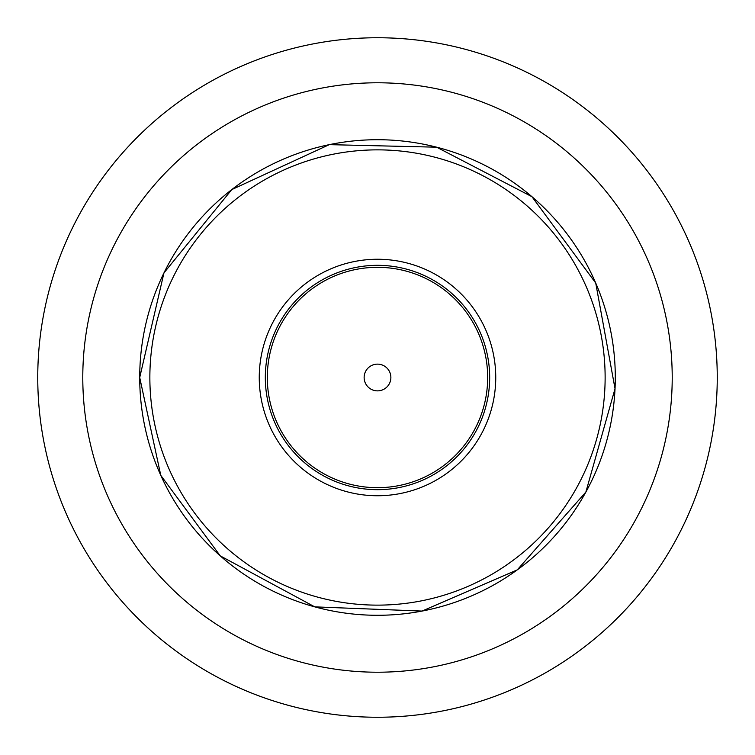 <?xml version="1.0" encoding="UTF-8"?>
<svg xmlns="http://www.w3.org/2000/svg" width="755" height="755" viewBox="0 0 755 755"><rect width="100%" height="100%" fill="white"/><g stroke="black" fill="none" stroke-linecap="round" stroke-linejoin="round"><path stroke-width="1.13" d="M377.5 37.75A339.75 339.75 0 0 0 37.75 377.5A339.75 339.75 0 0 0 377.5 717.25A339.75 339.75 0 0 0 717.25 377.5A339.75 339.75 0 0 0 377.5 37.75M259.248 377.5A118.252 118.252 0 0 1 436.626 275.094A118.252 118.252 0 0 1 436.626 479.906A118.252 118.252 0 0 1 259.248 377.5M364.136 377.5A13.364 13.364 0 0 1 384.182 365.92A13.364 13.364 0 0 1 384.182 389.08A13.364 13.364 0 0 1 364.136 377.5M377.5 82.786A294.714 294.714 0 0 1 672.214 377.5A294.714 294.714 0 0 1 377.5 672.214A294.714 294.714 0 0 1 82.786 377.5A294.714 294.714 0 0 1 377.5 82.786M139.722 377.5A237.778 237.778 0 0 1 496.394 171.574A237.778 237.778 0 0 1 496.394 583.426A237.778 237.778 0 0 1 139.722 377.5L163.958 272.885L231.757 189.609L329.284 144.649L436.635 147.187L531.935 196.687L595.733 283.059L615.023 388.702L585.871 492.052L517.269 569.874L422.054 611.078L314.75 606.86L220.252 555.869L160.777 475.357L139.713 377.5M149.858 377.5A227.642 227.642 0 0 1 491.316 180.36A227.642 227.642 0 0 1 491.316 574.64A227.642 227.642 0 0 1 149.858 377.5M265.316 377.5A112.184 112.184 0 0 1 433.587 280.35A112.184 112.184 0 0 1 433.587 474.65A112.184 112.184 0 0 1 265.316 377.5M267.308 377.5A110.192 110.192 0 0 1 432.596 282.077A110.192 110.192 0 0 1 432.596 472.923A110.192 110.192 0 0 1 267.308 377.5"/></g></svg>
